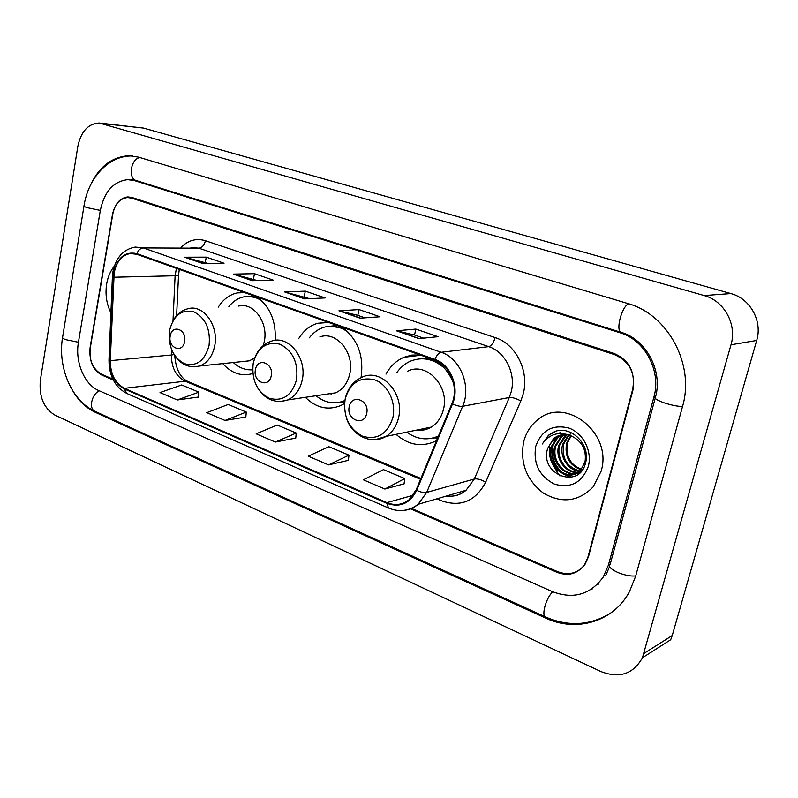 <?xml version="1.0" encoding="UTF-8"?>
<svg xmlns="http://www.w3.org/2000/svg" width="798" height="798" viewBox="0 0 798 798"><rect width="100%" height="100%" fill="white"/><g stroke="black" fill="none" stroke-linecap="round" stroke-linejoin="round"><path stroke-width="1.2" d="M396.017 434.341C408.795 445.394 422.292 447.528 436.516 440.725M305.375 397.324C316.178 407.948 327.998 410.691 340.816 405.544L344.497 403.529M222.772 363.609C231.61 373.414 241.624 376.716 252.796 373.524M361.015 377.733C364.137 355.848 357.783 338.99 341.953 327.18M328.237 322.312L317.584 323.29C309.684 325.714 303.36 330.881 298.612 338.761M453.723 383.838C449.763 373.544 443.588 365.703 435.179 360.307M420.117 354.95L411.868 355.08L403.988 357.265C396.327 360.586 390.322 366.212 385.973 374.132M275.21 340.327C276.138 321.115 270.023 306.661 256.886 296.956M244.348 292.497L237.265 292.906C229.485 294.652 223.161 299.39 218.293 307.12M549.064 446.072L549.972 454.72L549.064 446.072M553.772 466.222L558.251 473.803L553.772 466.222M559.169 475.039L559.907 475.967L559.169 475.039M411.549 508.426L557.523 571.617C568.725 575.797 577.892 573.373 585.024 564.336L588.505 556.705L632.914 390.152C635.687 373.115 629.482 361.245 614.31 354.531L131.57 198.113L127.421 197.545C119.64 198.602 114.653 204.288 112.438 214.622L90.124 347.369C88.907 360.117 92.688 369.055 101.466 374.172L112.787 379.08M608.435 565.074L653.871 397.214C661.592 371.02 644.954 339.868 620.006 332.766L134.563 180.627L127.79 179.65C113.466 181.336 104.309 191.63 100.299 210.532L78.413 342.452C74.902 361.863 84.349 384.536 98.673 390.511L552.296 591.577C573.333 599.567 590.311 594.719 603.248 577.054L608.435 565.074L610.211 564.246M730.998 344.776C737.222 324.437 724.115 300.726 704.155 295.559L99.191 123.002C88.139 123.64 81.017 131.461 77.825 146.443L40.369 380.167C38.903 396.506 43.681 408.117 54.703 414.98L600.864 671.537C619.408 678.689 633.263 674.101 642.43 657.771L730.998 344.776L756.694 340.467C762.718 321.065 750.13 298.492 730.878 293.574L143.48 128.079L100.807 123.181M642.43 657.771L670.709 639.727L672.235 635.537L756.694 340.467M73.077 391.349C79.002 401.135 86.304 408.067 94.972 412.147L545.393 617.971C576.096 632.634 613.532 621.961 629.512 591.567L635.567 576.475L682.44 406.85C695.188 364.586 667.786 314.222 627.667 303.489L138.573 157.146L129.296 155.72C110.812 156.677 97.166 168.129 88.339 190.054M591.498 589.173L592.734 588.725M598.859 584.076L597.503 584.276M106.673 283.859C105.077 294.223 106.493 303.888 110.922 312.856C106.493 303.888 105.077 294.223 106.673 283.859C107.9 276.836 110.453 270.931 114.333 266.143C110.453 270.931 107.9 276.836 106.673 283.859M523.658 441.843C519.877 462.92 526.471 480.017 543.438 493.144C561.952 503.757 578.52 501.683 593.123 486.93L601.133 471.189C613.093 432.696 564.695 395.409 537.383 420.057C530.55 425.573 525.982 432.835 523.658 441.843C519.877 462.92 526.471 480.017 543.438 493.144C561.952 503.757 578.52 501.683 593.123 486.93L601.133 471.189C613.093 432.696 564.695 395.409 537.383 420.057C530.55 425.573 525.982 432.835 523.658 441.843M114.184 272.806C116.478 261.764 121.785 255.35 130.084 253.555L136.717 254.263L434.75 360.157C450.082 365.025 459.079 387.529 451.927 403.529L416.117 489.952L409.025 499.757C402.322 504.935 394.96 505.882 386.93 502.63L124.408 388.327C115.121 383.269 110.413 374.043 110.284 360.646L114.184 272.806M113.735 272.637L109.825 360.566C109.964 374.292 114.792 383.748 124.298 388.935L386.781 503.319C399.988 507.917 409.963 503.588 416.696 490.331L452.526 403.898C459.867 387.489 450.631 364.417 434.92 359.429L136.827 253.624C125.136 251.18 117.436 257.525 113.735 272.637M418.9 338.601L438.032 336.696L415.868 329.085L396.446 330.801L418.9 338.601M423.548 338.133L414.441 334.98L396.446 330.801M414.531 335.01L415.868 329.085M360.107 318.173L379.968 316.766L359.04 309.584L338.931 310.821L360.107 318.173M364.935 317.833L357.704 315.33L338.931 310.821M357.803 315.36L359.04 309.584M202.592 263.45L224.038 263.24L206.253 257.136L184.657 257.215L202.592 263.45M207.799 263.4L184.657 257.215M205.256 262.512L206.253 257.136M252.208 280.687L273.215 280.128L254.472 273.684L233.285 274.113L252.208 280.687M257.315 280.547L233.285 274.113M253.395 279.19L254.472 273.684M304.637 298.901L325.115 297.943L305.325 291.14L284.637 291.948L304.637 298.901M309.614 298.671L284.637 291.948M304.168 296.786L305.325 291.14M410.521 508.845L556.904 572.286C568.096 576.465 577.253 574.041 584.385 565.024L587.867 557.383L632.724 389.105C635.487 372.067 629.293 360.187 614.121 353.494L131.959 197.475L127.82 196.907C120.029 197.954 115.032 203.65 112.817 213.994L90.254 348.157C89.037 360.905 92.817 369.833 101.605 374.96L113.256 380.018M384.865 489.034L404.756 478.561L383.479 469.633L363.369 479.817L384.865 489.034L404.067 483.837M225.006 420.456L246.263 412.057L228.188 404.476L206.812 412.646L225.006 420.456L245.854 417.025M177.286 399.978L198.842 392.167L181.675 384.965L160.019 392.576L177.286 399.978L198.522 397.035M328.567 464.885L348.995 455.159L328.866 446.72L308.267 456.177L328.567 464.885L348.407 460.336M275.36 442.062L296.238 433.035L277.185 425.035L256.158 433.823L275.36 442.062L295.749 438.092M296.238 433.035L295.739 438.212M246.263 412.057L245.844 417.145M198.842 392.167L198.512 397.145M348.995 455.159L348.397 460.456M404.756 478.561L404.047 483.957M184.587 341.644C187.171 329.484 172.059 323.659 170.223 335.978C167.64 347.958 182.632 354.013 184.587 341.644M263.23 345.574L264.248 341.714C268.627 322.661 253.465 301.893 238.642 306.083M261.654 300.726C255.849 296.946 249.844 295.679 243.619 296.926C237.874 298.213 232.956 301.425 228.876 306.582M258.163 297.834L248.238 296.447M246.712 361.105L247.43 361.314M233.275 362.511C239.101 367.868 245.545 370.282 252.597 369.783M242.512 361.544L249.305 360.836L254.632 358.073M271.22 375.838C274.143 363.17 257.535 356.766 255.44 369.604C252.527 382.082 268.986 388.726 271.22 375.838M325.813 394.292L335.659 392.825C342.851 389.474 347.539 383.2 349.743 374.023C354.97 353.175 336.487 330.621 319.868 336.906M348.307 332.317C340.546 326.591 332.447 324.916 323.998 327.26C318.212 329.045 313.335 332.567 309.345 337.823M343.489 328.227L330.212 326.222M329.953 393.673L331.589 394.082M339.16 402.352L344.786 401.005M315.998 395.748C325.095 403.05 334.681 404.656 344.746 400.566M366.681 413.504C370.003 400.297 351.649 393.224 349.255 406.631C345.953 419.638 364.117 426.97 366.681 413.504M416.686 430.092C421.883 430.79 426.76 429.783 431.329 427.08C437.434 423.229 441.474 417.344 443.449 409.424C449.833 386.122 426.282 361.454 407.718 371.18M444.217 367.958C433.583 358.811 422.371 356.536 410.571 361.115C405.035 363.529 400.446 367.389 396.786 372.666M437.314 361.743C431.419 358.93 425.424 357.973 419.339 358.881M420.815 429.244L424.087 429.903M433.015 438.002L438.262 436.496M406.661 432.147C416.935 439.479 427.529 440.775 438.461 436.027M437.494 438.361L435.389 437.912M581.004 469.723C569.213 465.264 564.415 456.436 566.61 443.239L570.71 435.688C564.256 433.553 558.49 434.571 553.423 438.78L547.727 448.296L553.802 438.681L560.695 435.01M581.383 469.284C569.981 464.606 565.373 455.838 567.577 442.98L571.129 435.838M579.408 471.299C567.737 470.471 559.049 456.187 562.72 444.286L568.505 435.03M579.817 470.93C566.939 467.199 561.563 458.232 563.697 444.027L569.044 435.169M577.692 472.576C565.283 473.423 554.73 458.172 558.78 445.344L564.794 435.858L566.351 434.671M578.131 472.276C565.882 472.685 555.817 457.673 559.767 445.075L566.879 434.74M580.655 471.917C567.617 479.967 549.363 462.581 554.8 446.401L560.834 436.875L564.256 434.581M576.336 473.354C563.558 475.608 551.438 459.698 555.797 446.142L561.832 436.616L564.775 434.581M547.727 448.296C538.939 474.381 579.178 489.922 585.413 463.379C591.298 445.204 571.178 424.855 554.63 431.578L548.495 435.249L542.301 443.987C549.513 433.903 558.989 431.139 570.74 435.698C581.902 440.895 586.67 449.573 585.054 461.723L580.924 469.813C568.974 484.306 544.426 466.371 550.77 447.488L556.834 437.903L562.201 434.73M580.924 469.813L581.902 469.503C569.971 483.987 545.443 466.072 551.787 447.209L557.842 437.643L562.71 434.671M569.682 434.601L570.76 433.753M535.717 446.401C533.094 463.678 539.368 476.256 554.54 484.157C570.809 488.645 582.071 482.7 588.335 466.341C592.435 451.189 583.188 433.095 568.944 428.067C552.585 424.117 541.503 430.232 535.717 446.401M565.732 441.124L566.849 437.613M542.301 443.987L548.805 435.179L555.717 431.239M571.408 477.224L564.864 474.461M562.68 472.945C553.433 464.715 550.48 454.541 553.832 442.411M554.959 439.738L556.984 436.356M559.508 433.414L560.884 432.157M570.789 477.354L563.418 474.002M560.595 471.738C553.164 464.306 550.53 455.279 552.685 444.666M553.942 440.995L556.326 436.706M559.099 433.444L560.386 432.277M628.555 303.759C621.423 306.901 615.298 331.509 621.373 332.417C646.061 339.359 662.909 370.91 655.567 396.865C653.732 398.102 656.674 400.117 664.395 402.9C671.547 405.214 677.592 406.421 682.529 406.511M635.717 575.937C630.779 576.415 624.904 575.298 618.091 572.595C610.779 569.243 608.146 566.48 610.191 564.316L655.188 398.272M610.799 613.024C590.211 625.592 568.485 626.919 545.623 617.004C541.024 615.827 546.291 597.293 552.805 591.797M545.623 617.004L95.082 411.349C88.448 409.045 91.61 393.993 99.421 390.84M83.97 206.143L62.683 336.766C62.025 337.574 62.932 338.512 65.406 339.589L78.443 342.252M132.448 155.989C108.827 155.221 88.289 177.804 84.049 205.615C83.451 206.074 84.428 206.742 86.982 207.63L100.319 210.403M139.879 157.535C130.692 158.892 127.74 178.652 136.378 180.587L621.373 332.417M730.878 293.574L704.155 295.559M672.235 635.537L643.996 653.412M143.48 128.079L102.443 123.55M546.52 617.403L545.393 617.971M96.408 411.958L94.972 412.147M655.577 396.825L653.871 397.214M621.792 332.557L620.006 332.766M136.997 180.787L134.563 180.627M176.398 268.357L175.101 275.968L172.996 320.776M181.056 247.31C188.278 240.228 196.398 238.023 205.405 240.717L495.129 337.584C493.623 342.791 491.488 345.813 488.725 346.641L198.882 248.188L190.971 247.36M495.129 337.584C515.648 343.828 529.413 370.91 523.269 393.723L520.845 400.935L485.693 482.172C475.598 501.154 460.895 507.368 441.563 500.805L436.875 498.83M452.526 403.898C456.735 405.793 460.107 406.601 462.641 406.292L509.294 397.514L511.229 391.728C516.106 373.444 505.144 351.748 488.725 346.641L441.184 352.287C460.326 358.262 471.628 386.352 462.641 406.292L426.681 492.416L418.152 504.306C413.813 507.927 408.915 509.972 403.469 510.431M112.897 272.008L112.398 276.746L113.256 277.175M108.977 360.207C109.087 376.087 115.062 387.19 126.892 393.504L124.298 388.935M386.781 503.319L388.586 508.057C399.17 512.356 409.025 511.109 418.152 504.306L466.032 490.291L474.321 479L509.294 397.514C512.326 397.274 516.176 398.421 520.845 400.935M416.696 490.331C420.775 492.246 424.107 492.945 426.681 492.416L474.321 479C477.394 478.511 481.184 479.568 485.693 482.172M112.388 276.956L108.987 359.828L109.825 360.566M434.92 359.429C436.676 355.2 438.76 352.826 441.184 352.287L143.321 247.929C140.548 248.148 138.383 250.043 136.827 253.624M112.987 271.45C116.059 257.375 123.481 249.245 135.271 247.061L143.321 247.929L198.882 248.188C202.094 247.749 204.268 245.255 205.405 240.717M587.867 557.383L588.385 557.164M446.331 496.057C453.653 496.905 460.227 494.979 466.032 490.291C460.506 495.019 454.102 496.895 446.8 495.927M386.93 502.63L413.184 495.269M113.715 277.235L178.513 275.679L176.617 315.659M110.284 360.646L171.38 355.01C171.46 367.718 176.049 376.447 185.146 381.205L420.536 479.279M171.62 349.803L171.38 355.01L174.064 354.591M124.408 388.327L185.146 381.205L187.979 381.544L420.875 478.461M178.523 275.35L179.301 269.395M305.085 298.881L285.345 292.028M252.677 280.677L234.023 274.193M203.061 263.44L185.405 257.315M360.546 318.143L339.619 310.881M419.319 338.561L397.105 330.841M209.036 345.684C210.702 329.345 205.665 318.063 193.934 311.848C181.725 309.075 173.615 315.21 169.615 330.252C167.999 346.142 172.907 357.285 184.328 363.679C196.488 366.9 204.717 360.905 209.036 345.684M194.084 366.871L199.51 366.053C207.32 363.14 212.368 356.477 214.672 346.053C219.081 326.083 203.54 304.267 188.448 308.636C182.293 310.033 177.375 313.694 173.695 319.629M253.844 295.878L248.796 296.407M296.507 379.938C298.442 362.881 292.976 350.98 280.098 344.247C266.682 341.115 257.734 347.369 253.245 363C251.38 379.569 256.697 391.309 269.205 398.232C282.562 401.863 291.669 395.758 296.507 379.938M280.168 401.574L287.809 399.928C295.16 396.436 299.948 389.863 302.173 380.227C307.469 358.332 288.447 334.571 271.46 341.135C262.123 344.367 256.128 351.429 253.495 362.342M344.576 402.641L340.866 402.312L344.666 401.823M337.075 325.454L330.182 326.232M392.855 417.663C396.397 402.451 387.848 384.606 374.94 379.918C360.127 376.357 350.202 382.711 345.155 398.98C342.98 416.287 348.776 428.696 362.551 436.227C377.284 440.326 387.389 434.142 392.855 417.663M375.11 439.718L386.102 436.386C392.367 432.356 396.516 426.182 398.531 417.853C405.035 393.324 380.706 367.25 361.664 377.434C353.883 381.045 348.606 387.339 345.843 396.317M432.466 438.132L437.922 437.314M428.117 357.793L418.78 358.94M244.687 292.627L237.265 292.906M328.706 322.472L317.584 323.29M420.925 355.24L403.988 357.265M131.101 179.849L136.378 180.587M95.082 411.349C71.66 401.055 57.536 367.319 62.533 337.624M609.582 566.57L605.562 575.937M134.214 180.069L131.301 179.879M130.084 253.555L133.855 253.555M126.892 393.504L388.586 508.057M174.762 355.689C175.839 369.145 180.248 377.763 187.979 381.544M249.305 360.836L199.51 366.053C189.006 368.417 180.468 364.506 173.894 354.312M335.659 392.825L287.809 399.928C274.622 403.968 264.178 399.299 256.477 385.913M431.329 427.08L386.102 436.386C371.878 445.104 352.407 436.057 346.651 418.79M432.526 438.122L434.95 437.893M565.772 435.608L564.794 435.858M561.832 436.616L560.834 436.875M557.842 437.643L556.834 437.903"/></g></svg>
